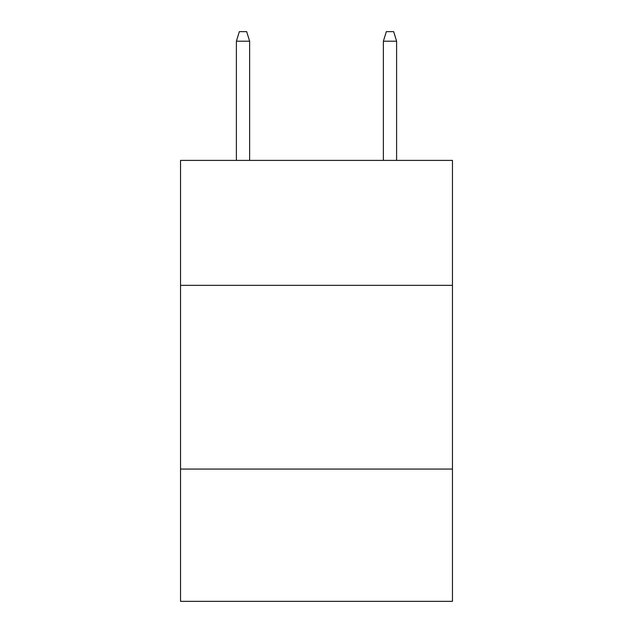 <?xml version="1.0" encoding="UTF-8"?>
<svg xmlns="http://www.w3.org/2000/svg" width="633" height="633" viewBox="0 0 633 633"><rect width="100%" height="100%" fill="white"/><g stroke="black" fill="none" stroke-linecap="round" stroke-linejoin="round"><path stroke-width="0.95" d="M452.46 285.341L452.46 160.402L180.54 160.402L180.54 285.341L452.46 285.341L452.46 601.35L180.54 601.35L180.54 285.341M452.46 469.069L180.54 469.069M249.624 160.402L249.624 41.2L236.394 41.2L236.394 160.402M236.394 41.2L239.337 31.65L246.68 31.65L249.624 41.2M383.376 41.2L386.32 31.65L393.663 31.65L396.606 41.2L383.376 41.2L383.376 160.402M396.606 41.2L396.606 160.402"/></g></svg>
